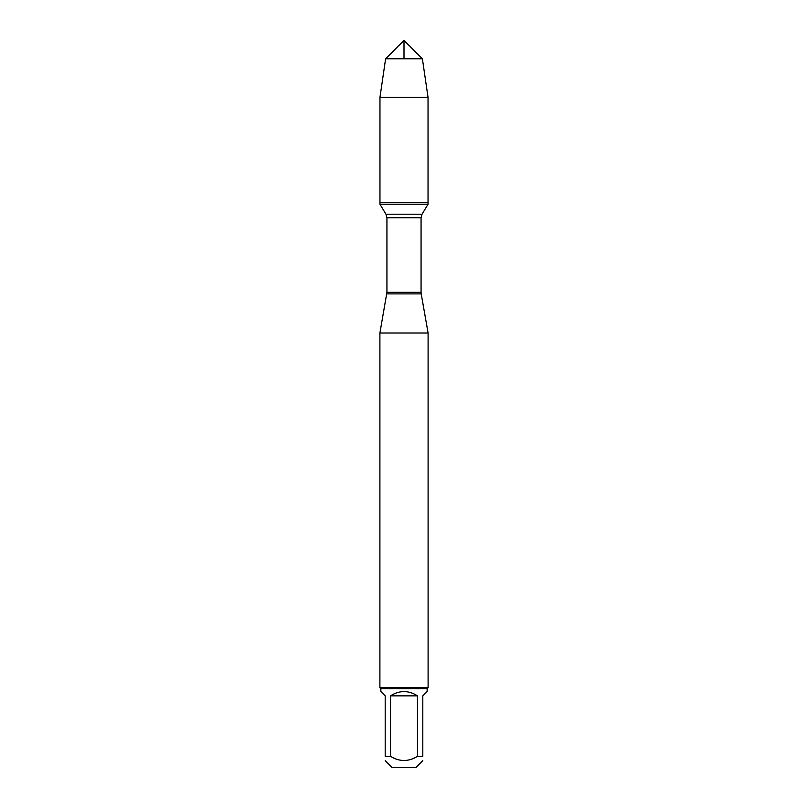 <?xml version="1.0" encoding="UTF-8"?>
<svg xmlns="http://www.w3.org/2000/svg" width="808" height="808" viewBox="0 0 808 808"><rect width="100%" height="100%" fill="white"/><g stroke="black" fill="none" stroke-linecap="round" stroke-linejoin="round"><path stroke-width="1.21" d="M379.962 204.242L428.038 204.242L428.038 202.737L379.962 202.737L379.962 204.242L385.961 214.221L386.931 217.716L386.931 292.324L379.901 332.997L379.901 687.729L428.099 687.729L428.099 332.997L379.901 332.997M386.79 293.9L421.21 293.9L428.099 332.997M422.806 760.631L415.837 767.6L392.163 767.6L385.194 760.631M417.473 695.86C408.495 690.143 399.506 690.143 390.527 695.86L417.473 695.86L417.473 756.298C408.495 761.894 399.506 761.894 390.527 756.298L385.194 756.298C385.194 761.894 385.194 761.894 385.194 756.298L385.194 695.86L380.861 691.537L380.861 688.689L427.139 688.689L427.139 691.537L422.806 695.86L422.806 756.298C422.806 761.894 422.806 761.894 422.806 756.298L417.473 756.298M390.527 695.86L390.527 756.298M427.139 688.689L428.099 687.729M379.962 202.737L428.038 202.737L428.038 97.334L379.962 97.334L379.962 202.737L379.962 97.334L385.608 58.792L404 40.4L404 58.792M422.392 58.792L385.608 58.792L404 40.4L422.392 58.792L428.038 97.334M386.931 292.324L421.069 292.324L421.069 217.716L386.931 217.716M385.961 214.221L422.039 214.221L428.038 204.242M421.069 217.716L422.039 214.221M421.21 293.9L421.069 292.324M380.861 688.689L379.901 687.729M385.608 58.792L379.962 97.334"/></g></svg>
